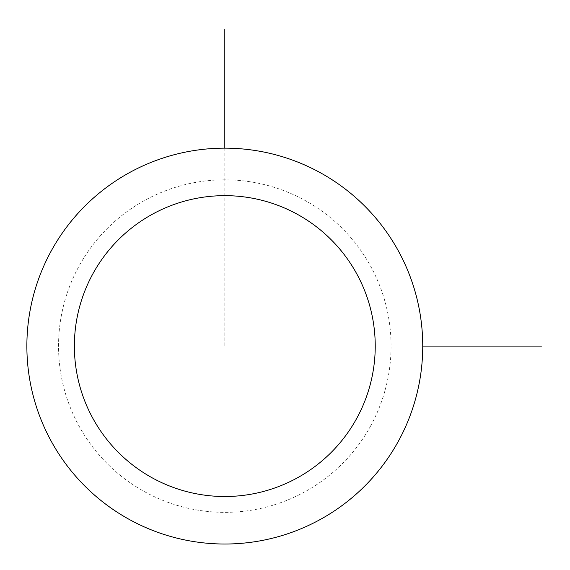 <?xml version="1.0" encoding="UTF-8"?>
<svg xmlns="http://www.w3.org/2000/svg" width="570" height="570" viewBox="0 0 570 570"><rect width="100%" height="100%" fill="white"/><g stroke="black" fill="none" stroke-linecap="round" stroke-linejoin="round"><path stroke-width="0.43" stroke-dasharray="2.85 2.14" d="M398.508 440.981A197.933 197.933 0 0 1 129.91 519.79A197.933 197.933 0 0 1 51.101 251.192A197.933 197.933 0 0 1 319.699 172.382A197.933 197.933 0 0 1 398.508 440.981A197.933 197.933 0 0 1 129.91 519.79A197.933 197.933 0 0 1 51.101 251.192A197.933 197.933 0 0 1 319.699 172.382A197.933 197.933 0 0 1 398.508 440.981M224.808 148.15L224.808 346.083L422.741 346.083M370.714 425.797A166.262 166.262 0 0 1 145.094 491.995A166.262 166.262 0 0 1 78.895 266.375A166.262 166.262 0 0 1 304.515 200.177A166.262 166.262 0 0 1 370.714 425.797"/><path stroke-width="0.85" d="M51.101 251.192A197.933 197.933 0 0 1 319.699 172.382A197.933 197.933 0 0 1 398.508 440.981A197.933 197.933 0 0 1 129.91 519.79A197.933 197.933 0 0 1 51.101 251.192M92.789 273.963A150.43 150.43 0 0 1 296.927 214.071A150.43 150.43 0 0 1 356.82 418.202A150.43 150.43 0 0 1 152.689 478.102A150.43 150.43 0 0 1 92.789 273.963M422.741 346.083L541.5 346.083M224.808 148.15L224.808 29.391"/></g></svg>

